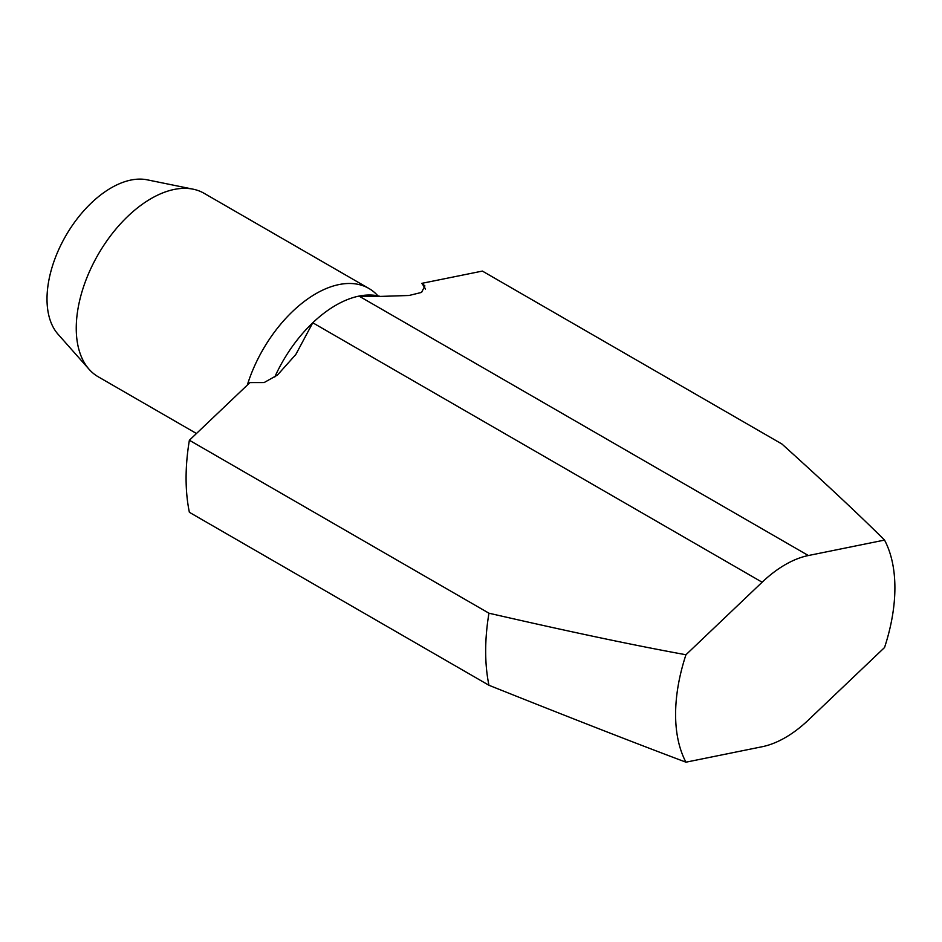 <?xml version="1.0" encoding="UTF-8"?>
<svg xmlns="http://www.w3.org/2000/svg" width="942" height="942" viewBox="0 0 942 942"><rect width="100%" height="100%" fill="white"/><g stroke="black" fill="none" stroke-linecap="round" stroke-linejoin="round"><path stroke-width="1.41" d="M377.907 295.847A105.916 61.148 120 0 0 368.864 288.44A105.916 61.148 120 0 0 315.911 293.68A105.916 61.148 120 0 0 292.797 311.249A105.916 61.148 120 0 0 247.299 385.113M368.864 288.44L204.096 193.31A105.916 61.148 120 0 0 193.11 189.177L147.164 179.816A90.785 52.411 120 0 0 111.203 187.858A90.785 52.411 120 0 0 54.506 259.957A90.785 52.411 120 0 0 58.027 334.21L89.113 369.311A105.916 61.148 120 0 0 98.18 376.765L196.466 433.508M193.11 189.177A105.916 61.148 120 0 0 151.144 198.562A105.916 61.148 120 0 0 128.03 216.118A105.916 61.148 120 0 0 89.113 369.311M189.377 440.244A211.832 122.307 120 0 0 189.377 512.307L488.957 685.27C569.015 717.298 634.684 742.932 685.953 762.184L762.137 746.735A105.916 61.148 120 0 0 785.251 737.621A105.916 61.148 120 0 0 808.366 720.053L884.538 647.531A155.077 89.537 120 0 0 884.538 540.084L808.366 555.533A105.916 61.148 120 0 0 785.251 564.658A105.916 61.148 120 0 0 762.137 582.215L685.953 654.749C634.684 645.447 569.015 631.599 488.957 613.207L189.377 440.244L249.948 382.593L264.137 382.558L277.454 375.057L295.823 354.475L312.768 322.776A105.916 61.148 120 0 0 274.746 377.047M381.074 296.648A105.916 61.148 120 0 0 358.996 296.094A105.916 61.148 120 0 0 335.882 305.22A105.916 61.148 120 0 0 312.768 322.776L762.137 582.215M808.366 555.533L358.996 296.094L375.646 296.565L409.04 295.482L421.569 292.409L424.889 285.873L421.816 283.354L482.386 271.084L781.966 444.035C825.628 483.446 859.822 515.462 884.538 540.084M488.957 613.207A211.832 122.307 120 0 0 488.957 685.27M685.953 654.749A155.077 89.537 120 0 0 685.953 762.184M425.49 289.064A141.218 81.53 120 0 0 421.816 283.354M376.317 296.577L375.646 296.553M295.187 355.428L295.823 354.475"/></g></svg>
